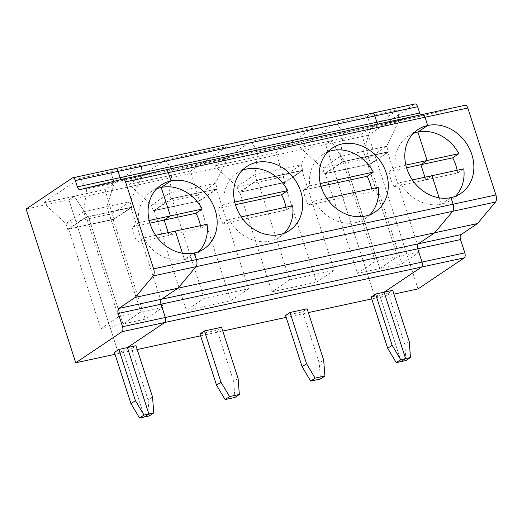 <?xml version="1.0" encoding="UTF-8"?>
<svg xmlns="http://www.w3.org/2000/svg" width="522" height="522" viewBox="0 0 522 522"><rect width="100%" height="100%" fill="white"/><g stroke="black" fill="none" stroke-linecap="round" stroke-linejoin="round"><path stroke-width="0.39" stroke-dasharray="2.61 1.96" d="M114.422 352.409L122.983 350.562L118.533 353.544L68.884 199.822L74.222 196.239L43.417 202.888L79.873 178.387L110.677 171.738L115.121 168.75L72.336 177.982M324.403 173.715L347.508 168.73L345.734 163.229L322.629 168.214L324.403 173.715L347.508 168.73L345.734 163.229L330.928 140.842L325.591 144.424L26.1 209.054M115.492 168.593A4.045 2.029 -102.2 0 0 115.121 168.75L110.677 171.738L114.305 182.968L86.75 188.912L79.873 178.387M152.535 396.968L148.091 399.956L131.537 348.716L122.983 350.562L144.437 416.98L122.983 350.562L118.533 353.544L68.884 199.822L74.222 196.239L89.027 218.627L90.802 224.127L67.671 229.36L90.867 224.316L123.048 323.953L140.829 312.006L108.648 212.369L86.398 217.165L118.579 316.802L163.079 307.204L145.292 319.151L123.048 323.953L140.829 312.006L108.739 212.31L85.634 217.296L67.671 229.36M86.75 188.912L83.703 211.658L65.922 223.612L89.027 218.627L90.802 224.127L67.697 229.112L65.922 223.612L43.417 202.888M85.634 217.296L130.898 207.567L113.111 219.514L68.617 229.119L86.398 217.165M105.026 189.59L112.132 213.642L89.027 218.627L74.222 196.239L105.026 189.59L141.482 165.089L110.677 171.738L114.305 182.968L106.808 206.673L108.589 212.18L106.808 206.673L83.703 211.658L85.484 217.165L131.838 207.319L113.881 219.39L90.776 224.375L123.048 323.953L100.798 328.756L118.579 316.802M68.617 229.119L100.798 328.756M137.208 349.518L115.036 354.301M80.029 189.623L122.814 180.39A4.045 2.029 77.8 0 1 122.787 180.397A4.045 2.029 77.8 0 1 122.787 180.397L165.715 169.878M80.003 189.63L379.52 124.993L422.37 114.494L379.52 124.993A4.045 2.029 77.8 0 1 379.494 124.999L122.787 180.397A4.045 2.029 77.8 0 1 121.137 179.548A4.045 2.029 77.8 0 0 122.787 180.397L165.663 169.885M156.646 188.827A38.452 32.618 56.1 0 0 151.4 191.594A38.452 32.618 56.1 0 0 138.611 222.77L132.386 226.953A38.452 32.618 56.1 0 0 137.286 242.136L143.511 237.954A38.452 32.618 56.1 0 0 184.494 259.565L194.275 252.987L184.494 259.565A38.452 32.618 56.1 0 0 194.295 255.415A38.452 32.618 56.1 0 0 198.83 251.604M207.084 224.238L200.859 228.421L169.076 235.278L175.301 231.096L169.076 235.278L168.214 232.623L169.076 235.278L137.286 242.136M132.386 226.953L149.873 223.181M155.686 235.324L143.511 237.954M182.446 253.216L184.494 259.565L182.446 253.216M149.155 220.499L138.611 222.77M361.733 134.193L368.832 158.244L345.734 163.229L330.928 140.842L300.124 147.491L336.579 122.99L398.188 109.698L361.733 134.193L330.928 140.842L325.591 144.424L375.24 298.153L379.69 295.165L401.144 361.589L379.69 295.165L388.244 293.318L392.694 290.33M357.505 273.358L375.285 261.411L419.786 251.806L387.605 152.17L369.817 164.123L325.323 173.722L357.505 273.358L379.755 268.556L347.424 168.795L370.587 163.999L347.424 168.795L370.613 163.745L368.832 158.244L386.619 146.29L398.56 121.626L343.456 133.515L340.409 156.261L322.629 168.214L300.124 147.491M204.148 298.336L248.648 288.738L230.861 300.685L186.367 310.29L204.148 298.336L171.966 198.706L216.467 189.101L248.648 288.738M216.467 189.101L198.68 201.055L154.186 210.653L171.966 198.706M154.186 210.653L186.367 310.29M227.05 146.623L190.595 171.125L128.986 184.423L151.491 205.146L197.701 195.176L199.476 200.676L153.266 210.647L151.491 205.146L169.272 193.192L215.482 183.222L227.422 158.558L172.319 170.446L165.441 159.921L227.05 146.623L227.422 158.558M172.319 170.446L169.272 193.192L171.053 198.699L217.256 188.729L215.482 183.222L197.701 195.176L190.595 171.125M289.717 279.877L334.217 270.272L316.43 282.219L271.936 291.824L289.717 279.877L257.535 180.24L302.036 170.635L334.217 270.272M422.305 115.76A4.045 2.029 77.8 0 1 422.278 115.767L379.494 124.999A4.045 2.029 77.8 0 1 377.811 124.105A4.045 2.029 77.8 0 0 379.494 124.999A4.045 2.029 77.8 0 0 379.52 124.993L422.305 115.76L465.154 105.261M372.199 113.196A4.045 2.029 -102.2 0 0 371.827 113.352L367.384 116.341L371.012 127.57L363.514 151.276L365.296 156.783L388.544 151.928L342.341 161.898L324.319 173.78M148.091 399.956L149.325 415.93M131.537 348.716L135.988 345.727M199.991 333.943L217.106 330.25L233.66 381.491L234.893 397.464M153.181 210.705L199.45 200.924L153.266 210.647M199.45 200.924L217.406 188.86L171.203 198.83L153.24 210.901M171.203 198.83L217.406 188.86M128.986 184.423L165.441 159.921M198.68 201.055L230.861 300.685M242.215 170.361A38.452 32.618 56.1 0 0 236.968 173.128A38.452 32.618 56.1 0 0 224.179 204.304L234.724 202.034M224.179 204.304L217.955 208.487L235.442 204.715M292.653 205.772L286.428 209.955L222.855 223.67L229.08 219.488A38.452 32.618 56.1 0 0 279.864 236.949A38.452 32.618 56.1 0 0 284.399 233.138M229.08 219.488L241.255 216.865M286.428 209.955A38.452 32.618 56.1 0 0 285.997 207.208M217.955 208.487A38.452 32.618 56.1 0 0 222.855 223.67M200.859 228.421A38.452 32.618 56.1 0 0 200.428 225.674M130.898 207.567L163.079 307.204M113.111 219.514L145.292 319.151M302.036 170.635L284.249 182.589L239.755 192.187L257.535 180.24M239.755 192.187L271.936 291.824M284.249 182.589L316.43 282.219M302.975 170.394L256.772 180.364L238.808 192.435L285.019 182.459L302.975 170.394L301.05 164.756L312.991 140.092L257.888 151.98L251.01 141.455L312.619 128.158L312.991 140.092M285.019 182.459L238.808 192.435M285.56 315.477L302.675 311.784L319.229 363.025L320.462 378.998M238.104 378.502L233.66 381.491M217.106 330.25L221.556 327.261M327.783 151.902A38.452 32.618 56.1 0 0 322.537 154.662A38.452 32.618 56.1 0 0 309.748 185.845L320.293 183.568M309.748 185.845L303.523 190.028L321.01 186.25M378.222 187.307L371.997 191.489L308.424 205.205L314.649 201.022A38.452 32.618 56.1 0 0 365.433 218.49A38.452 32.618 56.1 0 0 369.967 214.672M314.649 201.022L326.824 198.399M371.997 191.489A38.452 32.618 56.1 0 0 371.566 188.742M303.523 190.028A38.452 32.618 56.1 0 0 308.424 205.205M387.605 152.17L365.354 156.972L397.536 256.609L379.755 268.556L401.999 263.76L369.817 164.123M324.377 173.97L347.574 168.919L379.755 268.556L397.536 256.609L365.446 156.913L343.104 161.774L375.285 261.411M325.323 173.722L343.104 161.774M371.129 297.011L379.69 295.165L375.24 298.153L371.742 298.904M323.673 360.036L319.229 363.025M302.675 311.784L307.125 308.796M413.352 133.436A38.452 32.618 56.1 0 0 408.106 136.196A38.452 32.618 56.1 0 0 395.311 167.379L405.862 165.102M406.579 167.784L389.092 171.562L395.311 167.379M463.79 168.841L457.566 173.023L425.782 179.881L393.993 186.739L400.217 182.556A38.452 32.618 56.1 0 0 441.201 204.167L439.152 197.818L441.201 204.167L450.982 197.597L441.201 204.167A38.452 32.618 56.1 0 0 451.001 200.024A38.452 32.618 56.1 0 0 455.536 196.207M400.217 182.556L412.393 179.933M425.782 179.881L432.007 175.699L425.782 179.881L424.921 177.226L425.782 179.881M389.092 171.562A38.452 32.618 56.1 0 0 393.993 186.739M342.191 161.768L340.409 156.261L363.514 151.276L365.296 156.783L342.191 161.768L388.485 151.739M343.456 133.515L336.579 122.99M312.619 128.158L276.164 152.659L283.27 176.71L301.05 164.756L254.84 174.726L256.622 180.234L302.825 170.263M285.045 182.211L238.835 192.181L237.06 186.68L283.27 176.71L284.953 182.269M257.888 151.98L254.84 174.726L237.06 186.68L214.555 165.957L251.01 141.455M276.164 152.659L214.555 165.957M256.772 180.364L302.917 170.205M200.605 335.835L222.777 331.052M286.173 317.369L308.345 312.587M131.688 207.195L108.589 212.18L131.688 207.195L129.913 201.688L106.808 206.673L114.305 182.968L141.853 177.023L141.482 165.089M141.853 177.023L129.913 201.688L112.132 213.642L113.907 219.142L90.717 224.186L113.881 219.39M419.786 251.806L401.999 263.76M409.241 341.571L404.798 344.559L406.031 360.532M370.587 163.999L388.544 151.928M418.024 288.92L368.375 135.191L414.612 104.119L371.827 113.352L367.384 116.341L371.012 127.57L363.514 151.276L386.619 146.29L388.394 151.798M368.375 135.191L325.591 144.424L375.24 298.153L393.914 294.121M388.244 293.318L404.798 344.559M414.983 103.963A4.045 2.029 -102.2 0 0 414.612 104.119M422.278 115.767A4.045 2.029 77.8 0 1 420.595 114.873M457.566 173.023A38.452 32.618 56.1 0 0 457.135 170.276M398.188 109.698L398.56 121.626M371.827 113.352L115.121 168.75M161.181 185.016L151.4 191.594M417.887 129.626L408.106 136.196M332.318 148.085L322.537 154.662M375.214 211.912L365.433 218.49M204.076 248.844L194.295 255.415M246.749 166.551L236.968 173.128M289.645 230.378L279.864 236.949M460.782 193.447L451.001 200.024"/><path stroke-width="0.78" d="M122.931 179.111L165.663 169.885A4.045 2.029 77.8 0 1 165.689 169.878L122.905 179.111A4.045 2.029 77.8 0 0 122.879 179.118L80.029 189.623A4.045 2.029 77.8 0 1 80.003 189.63A4.045 2.029 77.8 0 1 77.373 186.869L75.344 180.586A4.045 2.029 -102.2 0 0 72.708 177.826A4.045 2.029 -102.2 0 0 72.336 177.982L26.1 209.054L75.749 362.777L121.991 331.705L164.776 322.472L127.427 347.574L135.988 345.727L152.535 396.968L153.768 412.941L149.325 415.93L139.55 418.037L130.976 403.65L114.422 352.409L118.872 349.42L127.427 347.574L148.881 413.998L144.437 416.98L148.881 413.998L153.768 412.941M77.373 186.869L120.158 177.637L118.129 171.353L120.158 177.637A4.045 2.029 77.8 0 0 121.137 179.548A4.045 2.029 77.8 0 1 120.158 177.637L376.864 122.239A4.045 2.029 77.8 0 0 377.811 124.105A4.045 2.029 77.8 0 1 376.864 122.239L374.835 115.956L118.129 171.353A4.045 2.029 -102.2 0 0 115.492 168.593A4.045 2.029 -102.2 0 0 115.121 168.75M115.036 354.301L75.749 362.777M121.991 331.705A4.045 2.029 77.8 0 0 122.54 326.72L118.253 313.435L161.037 304.202L165.324 317.487A4.045 2.029 77.8 0 1 164.776 322.472L127.427 347.574L148.881 413.998L143.994 415.049L139.55 418.037M118.253 313.435A4.045 2.029 77.8 0 1 118.801 308.443L135.231 297.396L153.233 275.923A6.068 3.047 -102.2 0 0 153.625 268.83L125.541 181.878L168.325 172.645L170.981 180.873A38.452 32.618 56.1 0 0 161.181 185.016A38.452 32.618 56.1 0 0 152.431 229.706A38.452 32.618 56.1 0 0 194.275 252.987L196.409 259.597L153.625 268.83M122.54 326.72L165.324 317.487L161.037 304.202A4.045 2.029 77.8 0 1 161.585 299.21L418.292 243.813L434.722 232.773L452.724 211.293A6.068 3.047 -102.2 0 0 453.116 204.206L450.982 197.597A38.452 32.618 56.1 0 0 460.782 193.447A38.452 32.618 56.1 0 0 469.532 148.763A38.452 32.618 56.1 0 0 427.688 125.476A38.452 32.618 56.1 0 0 417.887 129.626A38.452 32.618 56.1 0 0 409.137 174.309A38.452 32.618 56.1 0 0 450.982 197.597L453.116 204.206L196.409 259.597A6.068 3.047 -102.2 0 1 196.018 266.69L178.015 288.17L135.231 297.396M422.422 114.481L465.154 105.261A4.045 2.029 77.8 0 1 465.18 105.255A4.045 2.029 77.8 0 1 467.816 108.015L495.9 194.974A6.068 3.047 -102.2 0 1 495.508 202.06L477.506 223.54L434.722 232.773L452.724 211.293L196.018 266.69L178.015 288.17L161.585 299.21A4.045 2.029 77.8 0 0 161.037 304.202L417.744 248.805A4.045 2.029 77.8 0 1 418.292 243.813L434.722 232.773L178.015 288.17L161.585 299.21L118.801 308.443M165.663 169.885A4.045 2.029 77.8 0 1 165.689 169.878A4.045 2.029 77.8 0 1 168.325 172.645L170.981 180.873L161.2 187.444A38.452 32.618 56.1 0 0 156.646 188.827M122.905 179.111A4.045 2.029 77.8 0 1 125.541 181.878M149.873 223.181L164.169 220.095L168.214 232.623L164.169 220.095L170.394 215.912L149.155 220.499M198.83 251.604A38.452 32.618 56.1 0 0 207.084 224.238L155.686 235.324M175.301 231.096L182.446 253.216L175.301 231.096M202.184 209.054L170.394 215.912L164.169 220.095L195.959 213.237L202.184 209.054A38.452 32.618 56.1 0 0 161.2 187.444L170.394 215.912L161.2 187.444L170.981 180.873A38.452 32.618 56.1 0 1 212.826 204.154A38.452 32.618 56.1 0 1 204.076 248.844A38.452 32.618 56.1 0 1 194.275 252.987L196.409 259.597A6.068 3.047 -102.2 0 1 196.018 266.69L153.233 275.923M118.872 349.42L135.42 400.661L143.994 415.049M135.42 400.661L130.976 403.65M165.715 169.878L422.37 114.494A4.045 2.029 77.8 0 1 422.396 114.488L165.689 169.878A4.045 2.029 77.8 0 1 168.325 172.645L467.816 108.015M465.18 105.255L422.396 114.488A4.045 2.029 77.8 0 1 425.032 117.248L427.688 125.476L425.032 117.248A4.045 2.029 77.8 0 0 422.396 114.488A4.045 2.029 77.8 0 0 422.37 114.494M75.344 180.586L118.129 171.353A4.045 2.029 -102.2 0 0 115.492 168.593L372.199 113.196A4.045 2.029 -102.2 0 0 371.827 113.352M419.649 113.006L376.864 122.239L374.835 115.956A4.045 2.029 -102.2 0 0 372.199 113.196L414.983 103.963A4.045 2.029 -102.2 0 1 417.62 106.723L419.649 113.006A4.045 2.029 77.8 0 0 420.595 114.873M204.441 330.955L220.989 382.195L229.563 396.583L239.337 394.475L238.104 378.502L221.556 327.261L204.441 330.955L199.991 333.943L216.545 385.184L225.119 399.571L234.893 397.464L239.337 394.475M229.563 396.583L225.119 399.571M220.989 382.195L216.545 385.184M234.724 202.034L287.752 190.589A38.452 32.618 56.1 0 0 246.769 168.978A38.452 32.618 56.1 0 0 242.215 170.361M235.442 204.715L281.528 194.771L287.752 190.589M284.399 233.138A38.452 32.618 56.1 0 0 292.653 205.772L241.255 216.865M285.997 207.208A38.452 32.618 56.1 0 0 281.528 194.771M200.428 225.674A38.452 32.618 56.1 0 0 195.959 213.237M306.558 363.73L315.131 378.117L310.688 381.106L302.114 366.718L306.558 363.73L290.01 312.489L285.56 315.477L302.114 366.718M315.131 378.117L324.906 376.01L320.462 378.998L310.688 381.106M324.906 376.01L323.673 360.036L307.125 308.796L290.01 312.489M320.293 183.568L373.321 172.123A38.452 32.618 56.1 0 0 332.338 150.512A38.452 32.618 56.1 0 0 327.783 151.902M321.01 186.25L367.096 176.305L373.321 172.123M369.967 214.672A38.452 32.618 56.1 0 0 378.222 187.307L326.824 198.399M371.566 188.742A38.452 32.618 56.1 0 0 367.096 176.305M392.126 345.264L400.7 359.651L396.257 362.64L387.683 348.252L392.126 345.264L375.579 294.023L371.129 297.011L387.683 348.252M400.7 359.651L405.587 358.601L401.144 361.589L405.587 358.601L410.475 357.544L406.031 360.532L396.257 362.64M375.579 294.023L384.133 292.176L405.587 358.601L384.133 292.176L421.482 267.081L464.267 257.848L418.024 288.92L393.914 294.121M405.862 165.102L427.1 160.515L417.907 132.046A38.452 32.618 56.1 0 0 413.352 133.436M406.579 167.784L420.876 164.698L427.1 160.515L420.876 164.698L452.665 157.84L458.89 153.657A38.452 32.618 56.1 0 0 417.907 132.046L427.688 125.476L417.907 132.046L427.1 160.515L458.89 153.657M412.393 179.933L432.007 175.699L439.152 197.818L432.007 175.699L463.79 168.841A38.452 32.618 56.1 0 1 455.536 196.207M424.921 177.226L420.876 164.698L424.921 177.226M461.076 234.58A4.045 2.029 77.8 0 0 460.528 239.572L417.744 248.805L422.03 262.09A4.045 2.029 77.8 0 1 421.482 267.081L164.776 322.472A4.045 2.029 77.8 0 0 165.324 317.487L422.03 262.09L417.744 248.805A4.045 2.029 77.8 0 1 418.292 243.813L461.076 234.58L477.506 223.54M342.119 143.941A38.452 32.618 56.1 0 0 332.318 148.085A38.452 32.618 56.1 0 0 326.694 198.197A38.452 32.618 56.1 0 0 375.214 211.912A38.452 32.618 56.1 0 0 383.964 167.229A38.452 32.618 56.1 0 0 342.119 143.941M137.208 349.518L200.605 335.835M222.777 331.052L286.173 317.369M308.345 312.587L371.742 298.904M256.55 162.407A38.452 32.618 56.1 0 0 246.749 166.551A38.452 32.618 56.1 0 0 241.125 216.663A38.452 32.618 56.1 0 0 289.645 230.378A38.452 32.618 56.1 0 0 298.395 185.688A38.452 32.618 56.1 0 0 256.55 162.407M410.475 357.544L409.241 341.571L392.694 290.33L384.133 292.176L421.482 267.081A4.045 2.029 77.8 0 0 422.03 262.09L464.815 252.857A4.045 2.029 77.8 0 1 464.267 257.848M460.528 239.572L464.815 252.857M457.135 170.276A38.452 32.618 56.1 0 0 452.665 157.84M495.508 202.06L452.724 211.293A6.068 3.047 -102.2 0 0 453.116 204.206L495.9 194.974M417.62 106.723L374.835 115.956A4.045 2.029 -102.2 0 0 372.199 113.196M72.708 177.826L115.492 168.593"/></g></svg>

